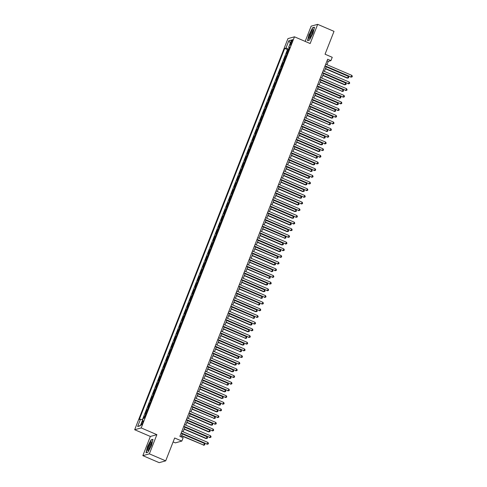 <?xml version="1.0" encoding="UTF-8"?>
<svg xmlns="http://www.w3.org/2000/svg" width="487" height="487" viewBox="0 0 487 487"><rect width="100%" height="100%" fill="white"/><g stroke="black" fill="none" stroke-linecap="round" stroke-linejoin="round"><path stroke-width="0.73" d="M142.849 422.71A2.319 0.463 -66.8 0 0 143.202 420.731A2.319 0.463 -66.8 0 0 141.723 423.02A2.319 0.463 -66.8 0 0 141.37 424.999A2.319 0.463 -66.8 0 0 142.849 422.71M173.11 441.928L175.314 442.872L181.84 441.076L183.149 437.74L179.88 436.34L327.666 59.237L330.935 60.638L332.244 57.302L325.054 54.215L334.015 31.357L317.676 24.35L311.156 26.146L305.179 41.401M142.837 455.643L159.17 462.65L165.696 460.854L149.363 453.847L156.881 434.66L141.2 427.933L134.674 429.729L150.355 436.455L142.837 455.643L149.363 453.847M141.2 427.933L294.477 36.811L287.951 38.607L134.674 429.729M287.415 53.26A2.904 0.444 -158.6 0 0 287.129 53.272L286.484 53.448L288.054 49.443L288.791 49.759M286.374 55.932A2.904 0.444 -158.6 0 0 286.082 55.944L285.437 56.121L286.173 56.437M285.437 56.121L283.866 60.126L284.511 59.944A2.904 0.444 -158.6 0 1 284.804 59.938M282.186 66.609A2.904 0.444 -158.6 0 0 281.894 66.622L281.255 66.798L282.819 62.793L283.556 63.109M279.568 73.287A2.904 0.444 -158.6 0 0 279.282 73.294L278.637 73.47L280.208 69.471L280.944 69.781M276.957 79.959A2.904 0.444 -158.6 0 0 276.665 79.971L276.019 80.148L277.59 76.142L278.327 76.459M274.339 86.631A2.904 0.444 -158.6 0 0 274.047 86.643L273.408 86.82L274.972 82.814L275.709 83.131M271.722 93.309A2.904 0.444 -158.6 0 0 271.436 93.321L270.79 93.498L272.361 89.492L273.097 89.809M269.11 99.981A2.904 0.444 -158.6 0 0 268.818 99.993L268.173 100.17L269.743 96.164L270.48 96.481M266.492 106.659A2.904 0.444 -158.6 0 0 266.2 106.665L265.561 106.842L267.126 102.842L267.862 103.159M263.875 113.331A2.904 0.444 -158.6 0 0 263.589 113.343L262.943 113.52L264.514 109.514L265.251 109.831M261.263 120.003A2.904 0.444 -158.6 0 0 260.971 120.015L260.326 120.192L261.896 116.186L262.633 116.503M258.646 126.681A2.904 0.444 -158.6 0 0 258.353 126.693L257.708 126.87L259.279 122.864L260.015 123.181M256.028 133.353A2.904 0.444 -158.6 0 0 255.742 133.365L255.097 133.541L256.667 129.536L257.404 129.852M253.417 140.031A2.904 0.444 -158.6 0 0 253.124 140.037L252.479 140.213L254.05 136.214L254.786 136.53M250.799 146.703A2.904 0.444 -158.6 0 0 250.507 146.715L249.861 146.891L251.432 142.886L252.169 143.202M248.181 153.375A2.904 0.444 -158.6 0 0 247.889 153.387L247.25 153.563L248.82 149.558L249.557 149.874M245.57 160.053A2.904 0.444 -158.6 0 0 245.278 160.065L244.632 160.241L246.203 156.236L246.939 156.552M242.952 166.724A2.904 0.444 -158.6 0 0 242.66 166.737L242.015 166.913L243.585 162.908L244.322 163.224M240.335 173.402A2.904 0.444 -158.6 0 0 240.042 173.409L239.403 173.591L240.974 169.586L241.71 169.902M237.723 180.074A2.904 0.444 -158.6 0 0 237.431 180.087L236.785 180.263L238.356 176.257L239.093 176.574M235.105 186.746A2.904 0.444 -158.6 0 0 234.813 186.758L234.168 186.935L235.738 182.929L236.475 183.246M232.488 193.424A2.904 0.444 -158.6 0 0 232.196 193.436L231.556 193.613L233.127 189.607L233.863 189.924M229.87 200.096A2.904 0.444 -158.6 0 0 229.584 200.108L228.939 200.285L230.509 196.279L231.246 196.596M227.259 206.774A2.904 0.444 -158.6 0 0 226.966 206.78L226.321 206.963L227.892 202.957L228.628 203.274M224.641 213.446A2.904 0.444 -158.6 0 0 224.349 213.458L223.71 213.635L225.274 209.629L226.017 209.946M222.023 220.124A2.904 0.444 -158.6 0 0 221.737 220.13L221.092 220.307L222.662 216.307L223.399 216.618M219.412 226.796A2.904 0.444 -158.6 0 0 219.12 226.808L218.474 226.985L220.045 222.979L220.781 223.296M216.794 233.468A2.904 0.444 -158.6 0 0 216.502 233.48L215.863 233.657L217.427 229.651L218.164 229.967M214.177 240.146A2.904 0.444 -158.6 0 0 213.89 240.152L213.245 240.335L214.816 236.329L215.552 236.645M211.565 246.818A2.904 0.444 -158.6 0 0 211.273 246.83L210.627 247.006L212.198 243.001L212.935 243.317M208.947 253.496A2.904 0.444 -158.6 0 0 208.655 253.502L208.016 253.678L209.58 249.679L210.317 249.989M206.33 260.168A2.904 0.444 -158.6 0 0 206.044 260.18L205.398 260.356L206.969 256.351L207.706 256.667M203.718 266.839A2.904 0.444 -158.6 0 0 203.426 266.852L202.781 267.028L204.351 263.023L205.088 263.339M201.101 273.517A2.904 0.444 -158.6 0 0 200.808 273.53L200.169 273.706L201.734 269.701L202.47 270.017M198.483 280.189A2.904 0.444 -158.6 0 0 198.197 280.202L197.552 280.378L199.122 276.373L199.859 276.689M195.871 286.867A2.904 0.444 -158.6 0 0 195.579 286.873L194.934 287.05L196.505 283.05L197.241 283.367M193.254 293.539A2.904 0.444 -158.6 0 0 192.962 293.551L192.322 293.728L193.887 289.722L194.623 290.039M190.636 300.211A2.904 0.444 -158.6 0 0 190.35 300.223L189.705 300.4L191.275 296.394L192.012 296.711M188.025 306.889A2.904 0.444 -158.6 0 0 187.732 306.901L187.087 307.078L188.658 303.072L189.394 303.389M185.407 313.561A2.904 0.444 -158.6 0 0 185.115 313.573L184.476 313.75L186.04 309.744L186.777 310.061M182.789 320.239A2.904 0.444 -158.6 0 0 182.503 320.245L181.858 320.422L183.429 316.422L184.165 316.739M180.178 326.911A2.904 0.444 -158.6 0 0 179.886 326.923L179.24 327.1L180.811 323.094L181.548 323.411M177.56 333.583A2.904 0.444 -158.6 0 0 177.268 333.595L176.623 333.772L178.193 329.766L178.93 330.083M174.943 340.261A2.904 0.444 -158.6 0 0 174.656 340.273L174.011 340.45L175.582 336.444L176.318 336.761M172.331 346.933A2.904 0.444 -158.6 0 0 172.039 346.945L171.394 347.121L172.964 343.116L173.701 343.432M169.713 353.611A2.904 0.444 -158.6 0 0 169.421 353.617L168.776 353.799L170.347 349.794L171.083 350.11M167.096 360.283A2.904 0.444 -158.6 0 0 166.804 360.295L166.164 360.471L167.735 356.466L168.472 356.782M164.484 366.954A2.904 0.444 -158.6 0 0 164.192 366.967L163.547 367.143L165.117 363.138L165.854 363.454M161.867 373.632A2.904 0.444 -158.6 0 0 161.574 373.645L160.929 373.821L162.5 369.816L163.236 370.132M159.249 380.304A2.904 0.444 -158.6 0 0 158.957 380.317L158.318 380.493L159.888 376.488L160.625 376.804M156.637 386.982A2.904 0.444 -158.6 0 0 156.345 386.988L155.7 387.171L157.271 383.166L158.007 383.482M154.02 393.654A2.904 0.444 -158.6 0 0 153.728 393.666L153.082 393.843L154.653 389.837L155.39 390.154M151.402 400.332A2.904 0.444 -158.6 0 0 151.11 400.338L150.471 400.515L152.041 396.515L152.778 396.826M148.785 407.004A2.904 0.444 -158.6 0 0 148.498 407.016L147.853 407.193L149.424 403.187L150.16 403.504M146.173 413.676A2.904 0.444 -158.6 0 0 145.881 413.688L145.236 413.865L146.806 409.859L147.543 410.176M291.123 41.845L290.544 43.313A2.246 0.45 -66.8 0 0 290.203 45.23A2.246 0.45 -66.8 0 0 291.64 43.014L292.212 41.541A2.246 0.45 -66.8 0 0 292.553 39.63A2.246 0.45 -66.8 0 0 291.123 41.845L291.957 42.205M289.101 48.968L285.954 48.091L284.718 48.432L139.288 419.526L140.524 419.185L137.644 426.527L140.323 425.79L143.202 418.449L144.438 418.108L289.868 47.014L288.633 47.355L289.497 47.951M285.954 48.091L288.828 40.75L291.512 40.013L288.633 47.355M288.054 49.443L287.464 49.607L142.417 419.715M145.126 416.348A2.904 0.444 21.4 0 0 144.834 416.361L144.189 416.537L143.47 418.376M146.806 409.859L147.451 409.683A2.904 0.444 21.4 0 1 147.744 409.67M149.424 403.187L150.069 403.011A2.904 0.444 21.4 0 1 150.355 402.999M152.041 396.515L152.681 396.333A2.904 0.444 21.4 0 1 152.973 396.327M154.653 389.837L155.298 389.661A2.904 0.444 21.4 0 1 155.59 389.649M157.271 383.166L157.916 382.989A2.904 0.444 21.4 0 1 158.202 382.977M159.888 376.488L160.527 376.311A2.904 0.444 21.4 0 1 160.82 376.299M162.5 369.816L163.145 369.639A2.904 0.444 21.4 0 1 163.437 369.627M165.117 363.138L165.763 362.961A2.904 0.444 21.4 0 1 166.049 362.955M167.735 356.466L168.374 356.289A2.904 0.444 21.4 0 1 168.666 356.277M170.347 349.794L170.992 349.617A2.904 0.444 21.4 0 1 171.284 349.605M172.964 343.116L173.609 342.939A2.904 0.444 21.4 0 1 173.896 342.927M175.582 336.444L176.221 336.267A2.904 0.444 21.4 0 1 176.513 336.255M178.193 329.766L178.839 329.589A2.904 0.444 21.4 0 1 179.131 329.583M180.811 323.094L181.456 322.918A2.904 0.444 21.4 0 1 181.742 322.905M183.429 316.422L184.068 316.246A2.904 0.444 21.4 0 1 184.36 316.233M186.04 309.744L186.685 309.568A2.904 0.444 21.4 0 1 186.978 309.555M188.658 303.072L189.303 302.896A2.904 0.444 21.4 0 1 189.589 302.884M191.275 296.394L191.915 296.218A2.904 0.444 21.4 0 1 192.207 296.212M193.887 289.722L194.532 289.546A2.904 0.444 21.4 0 1 194.824 289.534M196.505 283.05L197.15 282.868A2.904 0.444 21.4 0 1 197.436 282.862M199.122 276.373L199.761 276.196A2.904 0.444 21.4 0 1 200.054 276.184M201.734 269.701L202.379 269.524A2.904 0.444 21.4 0 1 202.671 269.512M204.351 263.023L204.997 262.846A2.904 0.444 21.4 0 1 205.289 262.84M206.969 256.351L207.608 256.174A2.904 0.444 21.4 0 1 207.9 256.162M209.58 249.679L210.226 249.496A2.904 0.444 21.4 0 1 210.518 249.49M212.198 243.001L212.843 242.824A2.904 0.444 21.4 0 1 213.136 242.812M214.816 236.329L215.455 236.152A2.904 0.444 21.4 0 1 215.747 236.14M217.427 229.651L218.073 229.474A2.904 0.444 21.4 0 1 218.365 229.462M220.045 222.979L220.69 222.803A2.904 0.444 21.4 0 1 220.982 222.79M222.662 216.307L223.308 216.125A2.904 0.444 21.4 0 1 223.594 216.118M225.274 209.629L225.919 209.453A2.904 0.444 21.4 0 1 226.212 209.44M227.892 202.957L228.537 202.781A2.904 0.444 21.4 0 1 228.829 202.769M230.509 196.279L231.155 196.103A2.904 0.444 21.4 0 1 231.441 196.091M233.127 189.607L233.766 189.431A2.904 0.444 21.4 0 1 234.058 189.419M235.738 182.929L236.384 182.753A2.904 0.444 21.4 0 1 236.676 182.747M238.356 176.257L239.001 176.081A2.904 0.444 21.4 0 1 239.287 176.069M240.974 169.586L241.613 169.409A2.904 0.444 21.4 0 1 241.905 169.397M243.585 162.908L244.231 162.731A2.904 0.444 21.4 0 1 244.523 162.719M246.203 156.236L246.848 156.059A2.904 0.444 21.4 0 1 247.134 156.047M248.82 149.558L249.46 149.381A2.904 0.444 21.4 0 1 249.752 149.375M251.432 142.886L252.077 142.709A2.904 0.444 21.4 0 1 252.369 142.697M254.05 136.214L254.695 136.037A2.904 0.444 21.4 0 1 254.981 136.025M256.667 129.536L257.306 129.359A2.904 0.444 21.4 0 1 257.599 129.347M259.279 122.864L259.924 122.687A2.904 0.444 21.4 0 1 260.216 122.675M261.896 116.186L262.542 116.009A2.904 0.444 21.4 0 1 262.828 116.003M264.514 109.514L265.153 109.338A2.904 0.444 21.4 0 1 265.445 109.325M267.126 102.842L267.771 102.66A2.904 0.444 21.4 0 1 268.063 102.654M269.743 96.164L270.388 95.988A2.904 0.444 21.4 0 1 270.675 95.976M272.361 89.492L273 89.316A2.904 0.444 21.4 0 1 273.292 89.304M274.972 82.814L275.618 82.638A2.904 0.444 21.4 0 1 275.91 82.632M277.59 76.142L278.235 75.966A2.904 0.444 21.4 0 1 278.521 75.954M280.208 69.471L280.847 69.288A2.904 0.444 21.4 0 1 281.139 69.282M282.819 62.793L283.464 62.616A2.904 0.444 21.4 0 1 283.757 62.604M181.84 441.076L174.656 437.996L165.696 460.854M294.477 36.811L310.158 43.538L317.676 24.35M326.978 64.716L328.287 61.368L330.935 60.638M181.127 436.876L182.357 433.74M183.118 431.805L184.975 427.062M185.73 425.133L187.586 420.391M188.347 418.455L190.204 413.713M190.965 411.783L192.822 407.041M193.576 405.105L195.433 400.369M196.194 398.433L198.051 393.691M198.812 391.755L200.668 387.019M201.423 385.083L203.28 380.341M204.041 378.411L205.898 373.669M206.658 371.733L208.515 366.997M209.27 365.061L211.127 360.319M211.888 358.383L213.744 353.647M214.505 351.711L216.362 346.969M217.117 345.039L218.98 340.297M219.734 338.362L221.591 333.625M222.352 331.69L224.209 326.947M224.964 325.012L226.826 320.276M227.581 318.34L229.438 313.598M230.199 311.668L232.055 306.926M232.81 304.99L234.673 300.254M235.428 298.318L237.285 293.576M238.046 291.64L239.902 286.904M240.657 284.968L242.52 280.226M243.275 278.296L245.131 273.554M245.892 271.618L247.749 266.882M248.504 264.946L250.367 260.204M251.122 258.268L252.978 253.532M253.739 251.596L255.596 246.854M256.357 244.924L258.213 240.182M258.968 238.246L260.825 233.504M261.586 231.575L263.443 226.832M264.204 224.897L266.06 220.161M266.815 218.225L268.672 213.483M269.433 211.553L271.289 206.811M272.05 204.875L273.907 200.133M274.662 198.203L276.519 193.461M277.28 191.525L279.136 186.789M279.897 184.853L281.754 180.111M282.509 178.175L284.365 173.439M285.126 171.503L286.983 166.761M287.744 164.831L289.601 160.089M290.355 158.153L292.212 153.417M292.973 151.481L294.83 146.739M295.591 144.803L297.447 140.067M298.202 138.131L300.065 133.389M300.82 131.46L302.677 126.717M303.438 124.782L305.294 120.045M306.049 118.11L307.912 113.368M308.667 111.432L310.523 106.696M311.284 104.76L313.141 100.018M313.896 98.088L315.759 93.346M316.513 91.41L318.37 86.674M319.131 84.738L320.988 79.996M321.743 78.06L323.605 73.324M324.36 71.388L326.217 66.646M327.039 60.832L328.287 61.368M287.464 49.607L284.718 48.432M144.189 416.537L144.931 416.854M140.524 419.185L142.679 419.788M290.307 43.081L288.828 40.75M137.644 426.527L140.481 425.394M309.05 34.467L307.51 40.634L309.476 40.092L312.983 33.384L314.523 27.211L312.557 27.753L309.233 34.547M156.881 434.66L150.355 436.455M147.957 452.24L151.463 445.526L153.003 439.359L151.043 439.895L147.537 446.609L145.99 452.776L147.957 452.24M312.94 27.917L312.557 27.753M151.427 440.059L151.043 439.895M324.969 66.11L351.151 77.031L325.079 65.848M351.803 75.363L352.326 76.264L352.064 76.934L351.151 77.031L351.803 75.363L325.73 64.181M352.064 76.934L350.707 77.153M325.383 68.777L347.182 78.127L347.621 78.005L348.278 76.337L326.144 66.841M325.493 68.509L347.621 78.005L348.534 77.902L347.182 78.127M348.278 76.337L348.795 77.238L348.534 77.902M312.295 33.664A4.718 0.944 -66.8 0 0 313.19 30.054A4.718 0.944 -66.8 0 0 310 34.297A4.718 0.944 -66.8 0 0 309.714 38.169A4.718 0.944 -66.8 0 0 312.295 33.664M313.117 30.943A3.573 0.712 -66.8 0 0 310.876 34.474A3.573 0.712 -66.8 0 0 310.304 37.499M307.875 40.537L309.245 34.504L312.642 28.003L314.45 27.503M309.525 39.995L307.747 40.482M151.676 442.208A4.718 0.944 -66.8 0 0 151.676 442.196A4.718 0.944 -66.8 0 0 149.485 444.241A4.718 0.944 -66.8 0 0 147.585 450.037A4.718 0.944 -66.8 0 0 148.194 450.311A4.718 0.944 -66.8 0 0 150.489 446.506A4.718 0.944 -66.8 0 0 151.676 442.208M151.603 443.091A3.573 0.712 -66.8 0 0 149.801 445.581A3.573 0.712 -66.8 0 0 148.675 449.343A3.573 0.712 -66.8 0 0 148.791 449.647M148.011 452.137L146.234 452.624L147.725 446.646L151.122 440.145L152.93 439.645M322.357 72.788L348.534 83.709L322.461 72.52M349.185 82.041L349.709 82.942L349.447 83.606L348.534 83.709L349.185 82.041L323.112 70.852M349.447 83.606L348.095 83.831M319.74 79.46L345.916 90.381L319.843 79.198M346.574 88.713L347.091 89.614L346.829 90.284L345.916 90.381L346.574 88.713L320.501 77.524M346.829 90.284L345.478 90.503M317.122 86.138L343.305 97.053L317.232 85.87M343.956 95.385L344.479 96.286L344.218 96.956L343.305 97.053L343.956 95.385L317.883 84.202M344.218 96.956L342.86 97.175M314.511 92.81L340.687 103.731L314.614 92.542M341.338 102.063L341.862 102.964L341.6 103.628L340.687 103.731L341.338 102.063L315.266 90.874M341.6 103.628L340.243 103.853M322.771 75.448L344.565 84.799L345.009 84.677L345.66 83.009L323.526 73.513M322.875 75.181L345.009 84.677L345.922 84.58L344.565 84.799M345.66 83.009L346.184 83.91L345.922 84.58M320.154 82.12L342.391 91.355L343.043 89.681L320.915 80.191M320.257 81.859L342.391 91.355L343.305 91.252L341.953 91.471M343.043 89.681L343.566 90.588L343.305 91.252M317.536 88.798L339.336 98.149L339.774 98.027L340.431 96.359L318.297 86.863M317.64 88.531L339.774 98.027L340.687 97.93L339.336 98.149M340.431 96.359L340.949 97.26L340.687 97.93M314.925 95.47L336.718 104.821L337.162 104.699L337.814 103.031L315.679 93.534M315.028 95.209L337.162 104.699L338.075 104.602L336.718 104.821M337.814 103.031L338.337 103.932L338.075 104.602M311.893 99.482L338.069 110.403L311.997 99.22M338.727 108.735L339.244 109.636L338.982 110.305L338.069 110.403L338.727 108.735L312.654 97.552M338.982 110.305L337.631 110.525M312.307 102.148L334.545 111.377L335.196 109.709L313.068 100.212M312.411 101.88L334.545 111.377L335.458 111.273L334.106 111.499M335.196 109.709L335.72 110.61L335.458 111.273M309.275 106.16L335.458 117.081L309.379 105.892M336.109 115.413L336.633 116.314L336.371 116.977L335.458 117.081L336.109 115.413L310.036 104.224M336.371 116.977L335.013 117.203M309.689 108.82L331.489 118.171L331.927 118.049L332.584 116.381L310.45 106.884M309.793 108.552L331.927 118.049L332.84 117.951L331.489 118.171M332.584 116.381L333.102 117.282L332.84 117.951M306.664 112.832L332.84 123.753L306.767 112.57M333.492 122.085L334.015 122.986L333.753 123.655L332.84 123.753L333.492 122.085L307.419 110.902M333.753 123.655L332.396 123.875M307.078 115.492L329.315 124.727L329.967 123.053L307.833 113.562M307.181 115.23L329.315 124.727L330.229 124.623L328.871 124.849M329.967 123.053L330.49 123.96L330.229 124.623M304.046 119.51L330.223 130.425L304.15 119.242M330.88 128.757L331.397 129.658L331.136 130.327L330.223 130.425L330.88 128.757L304.807 117.574M331.136 130.327L329.784 130.546M304.46 122.17L326.698 131.399L327.349 129.731L305.221 120.234M304.564 121.902L326.698 131.399L327.611 131.301L326.253 131.52M327.349 129.731L327.873 130.632L327.611 131.301M301.429 126.182L327.611 137.103L301.532 125.914M328.262 135.435L328.786 136.336L328.524 137.005L327.611 137.103L328.262 135.435L302.19 124.246M328.524 137.005L327.167 137.224M301.843 128.842L324.08 138.071L324.738 136.403L302.604 126.912M301.946 128.58L324.08 138.071L324.993 137.973L323.642 138.192M324.738 136.403L325.255 137.304L324.993 137.973M298.817 132.86L324.993 143.775L298.921 132.592M325.645 142.107L326.168 143.008L325.906 143.677L324.993 143.775L325.645 142.107L299.572 130.924M325.906 143.677L324.549 143.896M299.231 135.52L321.024 144.87L321.469 144.749L322.12 143.081L299.986 133.584M299.335 135.252L321.469 144.749L322.382 144.645L321.024 144.87M322.12 143.081L322.644 143.982L322.382 144.645M296.199 139.532L322.376 150.453L296.303 139.264M323.033 148.785L323.551 149.686L323.289 150.349L322.376 150.453L323.033 148.785L296.96 137.596M323.289 150.349L321.937 150.574M296.613 142.192L318.407 151.542L318.851 151.42L319.502 149.752L297.368 140.256M296.717 141.924L318.851 151.42L319.764 151.323L318.407 151.542M319.502 149.752L320.026 150.653L319.764 151.323M293.582 146.203L319.758 157.124L293.685 145.942M320.416 155.456L320.933 156.357L320.677 157.027L319.758 157.124L320.416 155.456L294.343 144.274M320.677 157.027L319.32 157.246M293.996 148.864L316.233 158.098L316.891 156.43L294.757 146.934M294.099 148.602L316.233 158.098L317.147 157.995L315.795 158.22M316.891 156.43L317.408 157.331L317.147 157.995M290.97 152.881L317.147 163.802L291.074 152.614M317.798 162.128L318.321 163.029L318.06 163.699L317.147 163.802L317.798 162.128L291.725 150.946M318.06 163.699L316.702 163.918M291.384 155.542L313.178 164.892L313.622 164.77L314.273 163.102L292.139 153.606M291.488 155.274L313.622 164.77L314.535 164.673L313.178 164.892M314.273 163.102L314.797 164.003L314.535 164.673M288.353 159.553L314.529 170.474L288.456 159.286M315.186 168.806L315.704 169.707L315.442 170.377L314.529 170.474L315.186 168.806L289.108 157.618M315.442 170.377L314.091 170.596M288.767 162.214L311.004 171.442L311.656 169.774L289.522 160.284M288.87 161.952L311.004 171.442L311.917 171.345L310.56 171.564M311.656 169.774L312.179 170.675L311.917 171.345M285.735 166.231L311.911 177.146L285.839 165.964M312.569 175.478L313.086 176.379L312.824 177.049L311.911 177.146L312.569 175.478L286.496 164.296M312.824 177.049L311.473 177.268M286.149 168.892L307.948 178.242L308.387 178.12L309.044 176.452L286.91 166.956M286.253 168.624L308.387 178.12L309.3 178.017L307.948 178.242M309.044 176.452L309.562 177.353L309.3 178.017M283.124 172.903L309.3 183.824L283.227 172.635M309.951 182.156L310.475 183.057L310.213 183.721L309.3 183.824L309.951 182.156L283.878 170.967M310.213 183.721L308.855 183.946M283.537 175.563L305.331 184.914L305.769 184.792L306.426 183.124L284.292 173.628M283.641 175.296L305.769 184.792L306.688 184.695L305.331 184.914M306.426 183.124L306.944 184.025L306.688 184.695M280.506 179.575L306.682 190.496L280.609 179.313M307.34 188.828L307.857 189.729L307.595 190.399L306.682 190.496L307.34 188.828L281.261 177.645M307.595 190.399L306.244 190.618M280.92 182.241L302.713 191.592L303.158 191.47L303.809 189.802L281.675 180.306M281.023 181.974L303.158 191.47L304.071 191.367L302.713 191.592M303.809 189.802L304.332 190.703L304.071 191.367M277.888 186.253L304.065 197.174L277.992 185.985M304.722 195.5L305.239 196.407L304.978 197.071L304.065 197.174L304.722 195.5L278.649 184.317M304.978 197.071L303.626 197.296M278.302 188.913L300.102 198.264L300.54 198.142L301.197 196.474L279.063 186.978M278.406 188.646L300.54 198.142L301.453 198.045L300.102 198.264M301.197 196.474L301.715 197.375L301.453 198.045M275.277 192.925L301.453 203.846L275.38 192.663M302.104 202.178L302.628 203.079L302.366 203.749L301.453 203.846L302.104 202.178L276.032 190.989M302.366 203.749L301.009 203.968M275.691 195.585L297.484 204.936L297.922 204.814L298.58 203.146L276.446 193.656M275.794 195.324L297.922 204.814L298.835 204.717L297.484 204.936M298.58 203.146L299.097 204.047L298.835 204.717M272.659 199.603L298.835 210.518L272.763 199.335M299.487 208.85L300.01 209.751L299.748 210.421L298.835 210.518L299.487 208.85L273.414 197.667M299.748 210.421L298.397 210.64M273.073 202.263L294.866 211.614L295.311 211.492L295.962 209.824L273.828 200.327M273.177 201.995L295.311 211.492L296.224 211.388L294.866 211.614M295.962 209.824L296.486 210.725L296.224 211.388M270.042 206.275L296.218 217.196L270.145 206.007M296.875 215.528L297.393 216.429L297.131 217.092L296.218 217.196L296.875 215.528L270.802 204.339M297.131 217.092L295.779 217.318M270.455 208.935L292.255 218.286L292.693 218.164L293.351 216.496L271.216 206.999M270.559 208.667L292.693 218.164L293.606 218.066L292.255 218.286M293.351 216.496L293.868 217.397L293.606 218.066M267.43 212.947L293.606 223.868L267.533 212.685M294.258 222.2L294.781 223.101L294.519 223.77L293.606 223.868L294.258 222.2L268.185 211.017M294.519 223.77L293.162 223.99M267.838 215.613L289.637 224.964L290.075 224.842L290.733 223.174L268.599 213.677M267.947 215.345L290.075 224.842L290.989 224.738L289.637 224.964M290.733 223.174L291.25 224.075L290.989 224.738M264.812 219.625L290.989 230.546L264.916 219.357M291.64 228.878L292.163 229.779L291.902 230.442L290.989 230.546L291.64 228.878L265.567 217.689M291.902 230.442L290.55 230.668M265.226 222.285L287.02 231.635L287.464 231.514L288.115 229.846L265.981 220.349M265.33 222.017L287.464 231.514L288.377 231.416L287.02 231.635M288.115 229.846L288.639 230.747L288.377 231.416M262.195 226.297L288.371 237.218L262.298 226.035M289.028 235.55L289.546 236.451L289.284 237.12L288.371 237.218L289.028 235.55L262.956 224.361M289.284 237.12L287.933 237.339M262.609 228.957L284.846 238.192L285.498 236.518L263.37 227.027M262.712 228.695L284.846 238.192L285.759 238.088L284.408 238.307M285.498 236.518L286.021 237.419L285.759 238.088M259.583 232.975L285.759 243.89L259.687 232.707M286.411 242.222L286.934 243.123L286.673 243.792L285.759 243.89L286.411 242.222L260.338 231.039M286.673 243.792L285.315 244.011M259.991 235.635L281.79 244.985L282.229 244.864L282.886 243.196L260.752 233.699M260.101 235.367L282.229 244.864L283.142 244.766L281.79 244.985M282.886 243.196L283.404 244.097L283.142 244.766M256.966 239.647L283.142 250.568L257.069 239.379M283.793 248.9L284.317 249.801L284.055 250.464L283.142 250.568L283.793 248.9L257.72 237.711M284.055 250.464L282.704 250.689M257.38 242.307L279.173 251.657L279.617 251.535L280.269 249.868L258.134 240.371M257.483 242.045L279.617 251.535L280.53 251.438L279.173 251.657M280.269 249.868L280.792 250.768L280.53 251.438M254.348 246.319L280.524 257.239L254.451 246.057M281.182 255.572L281.699 256.472L281.437 257.142L280.524 257.239L281.182 255.572L255.109 244.389M281.437 257.142L280.086 257.361M254.762 248.985L277 258.213L277.651 256.546L255.523 247.049M254.865 248.717L277 258.213L277.913 258.11L276.561 258.335M277.651 256.546L278.174 257.446L277.913 258.11M251.73 252.997L277.913 263.917L251.84 252.729M278.564 262.25L279.088 263.15L278.826 263.814L277.913 263.917L278.564 262.25L252.491 251.061M278.826 263.814L277.468 264.039M252.144 255.657L273.944 265.007L274.382 264.885L275.039 263.217L252.905 253.721M252.254 255.389L274.382 264.885L275.295 264.788L273.944 265.007M275.039 263.217L275.557 264.118L275.295 264.788M249.119 259.668L275.295 270.589L249.222 259.407M275.946 268.921L276.47 269.822L276.208 270.492L275.295 270.589L275.946 268.921L249.874 257.733M276.208 270.492L274.857 270.711M249.533 262.329L271.77 271.563L272.422 269.889L250.288 260.399M249.636 262.067L271.77 271.563L272.683 271.46L271.326 271.679M272.422 269.889L272.945 270.796L272.683 271.46M246.501 266.346L272.677 277.261L246.605 266.079M273.335 275.593L273.852 276.494L273.591 277.164L272.677 277.261L273.335 275.593L247.262 264.411M273.591 277.164L272.239 277.383M246.915 269.007L269.153 278.235L269.804 276.567L247.676 267.071M247.019 268.739L269.153 278.235L270.066 278.138L268.714 278.357M269.804 276.567L270.328 277.468L270.066 278.138M243.884 273.018L270.066 283.939L243.993 272.75M270.717 282.271L271.241 283.172L270.979 283.836L270.066 283.939L270.717 282.271L244.644 271.082M270.979 283.836L269.621 284.061M244.297 275.679L266.097 285.029L266.535 284.907L267.193 283.239L245.058 273.743M244.407 275.417L266.535 284.907L267.448 284.81L266.097 285.029M267.193 283.239L267.71 284.14L267.448 284.81M241.272 279.69L267.448 290.611L241.375 279.428M268.1 288.943L268.623 289.844L268.361 290.514L267.448 290.611L268.1 288.943L242.027 277.76M268.361 290.514L267.01 290.733M241.686 282.357L263.479 291.707L263.924 291.585L264.575 289.917L242.441 280.421M241.789 282.089L263.924 291.585L264.837 291.482L263.479 291.707M264.575 289.917L265.098 290.818L264.837 291.482M238.654 286.368L264.831 297.289L238.758 286.1M265.488 295.621L266.005 296.522L265.744 297.186L264.831 297.289L265.488 295.621L239.415 284.432M265.744 297.186L264.392 297.411M239.068 289.028L261.306 298.257L261.957 296.589L239.829 287.093M239.172 288.761L261.306 298.257L262.219 298.16L260.868 298.379M261.957 296.589L262.481 297.49L262.219 298.16M236.037 293.04L262.219 303.961L236.146 292.778M262.87 302.293L263.394 303.194L263.132 303.864L262.219 303.961L262.87 302.293L236.798 291.11M263.132 303.864L261.775 304.083M236.451 295.7L258.688 304.935L259.346 303.261L237.212 293.771M236.554 295.439L258.688 304.935L259.601 304.832L258.25 305.057M259.346 303.261L259.863 304.168L259.601 304.832M233.425 299.718L259.601 310.633L233.529 299.45M260.253 308.965L260.776 309.866L260.515 310.536L259.601 310.633L260.253 308.965L234.18 297.782M260.515 310.536L259.163 310.755M233.839 302.378L255.632 311.729L256.077 311.607L256.728 309.939L234.594 300.442M233.943 302.11L256.077 311.607L256.99 311.51L255.632 311.729M256.728 309.939L257.252 310.84L256.99 311.51M230.808 306.39L256.984 317.311L230.911 306.122M257.641 315.643L258.159 316.544L257.897 317.214L256.984 317.311L257.641 315.643L231.569 304.454M257.897 317.214L256.546 317.433M231.222 309.05L253.459 318.279L254.111 316.611L231.982 307.12M231.325 308.788L253.459 318.279L254.372 318.181L253.021 318.401M254.111 316.611L254.634 317.512L254.372 318.181M228.19 313.062L254.372 323.983L228.293 312.8M255.024 322.315L255.547 323.216L255.285 323.885L254.372 323.983L255.024 322.315L228.951 311.132M255.285 323.885L253.928 324.105M228.604 315.728L250.403 325.079L250.842 324.957L251.499 323.289L229.365 313.792M228.707 315.46L250.842 324.957L251.755 324.853L250.403 325.079M251.499 323.289L252.016 324.19L251.755 324.853M225.578 319.74L251.755 330.661L225.682 319.472M252.406 328.993L252.93 329.894L252.668 330.557L251.755 330.661L252.406 328.993L226.333 317.804M252.668 330.557L251.31 330.783M225.992 322.4L247.786 331.75L248.23 331.629L248.881 329.961L226.747 320.464M226.096 322.132L248.23 331.629L249.143 331.531L247.786 331.75M248.881 329.961L249.405 330.862L249.143 331.531M222.961 326.412L249.137 337.333L223.064 326.15M249.794 335.665L250.312 336.566L250.05 337.235L249.137 337.333L249.794 335.665L223.722 324.482M250.05 337.235L248.699 337.454M223.375 329.072L245.612 338.307L246.264 336.639L224.136 327.142M223.478 328.81L245.612 338.307L246.525 338.203L245.168 338.428M246.264 336.639L246.787 337.54L246.525 338.203M220.343 333.09L246.525 344.011L220.447 332.822M247.177 342.337L247.7 343.238L247.439 343.907L246.525 344.011L247.177 342.337L221.104 331.154M247.439 343.907L246.081 344.126M220.757 335.75L242.556 345.1L242.995 344.979L243.652 343.311L221.518 333.814M220.861 335.482L242.995 344.979L243.908 344.881L242.556 345.1M243.652 343.311L244.17 344.212L243.908 344.881M217.732 339.762L243.908 350.683L217.835 339.494M244.559 349.015L245.083 349.916L244.821 350.585L243.908 350.683L244.559 349.015L218.486 337.826M244.821 350.585L243.463 350.804M218.146 342.422L240.383 351.651L241.035 349.983L218.9 340.492M218.249 342.16L240.383 351.651L241.296 351.553L239.939 351.772M241.035 349.983L241.558 350.883L241.296 351.553M215.114 346.44L241.29 357.355L215.217 346.172M241.948 355.687L242.465 356.587L242.203 357.257L241.29 357.355L241.948 355.687L215.875 344.504M242.203 357.257L240.852 357.476M215.528 349.1L237.321 358.45L237.766 358.329L238.417 356.661L216.283 347.164M215.631 348.832L237.766 358.329L238.679 358.225L237.321 358.45M238.417 356.661L238.94 357.561L238.679 358.225M212.496 353.112L238.673 364.033L212.6 352.844M239.33 362.365L239.847 363.265L239.592 363.929L238.673 364.033L239.33 362.365L213.257 351.176M239.592 363.929L238.234 364.154M212.91 355.772L234.71 365.122L235.148 365L235.805 363.332L213.671 353.836M213.014 355.504L235.148 365L236.061 364.903L234.71 365.122M235.805 363.332L236.323 364.233L236.061 364.903M209.885 359.783L236.061 370.704L209.988 359.522M236.712 369.036L237.236 369.937L236.974 370.607L236.061 370.704L236.712 369.036L210.64 357.854M236.974 370.607L235.617 370.826M210.299 362.45L232.092 371.8L232.536 371.678L233.188 370.01L211.054 360.514M210.402 362.182L232.536 371.678L233.45 371.575L232.092 371.8M233.188 370.01L233.711 370.911L233.45 371.575M207.267 366.461L233.443 377.382L207.371 366.194M234.101 375.708L234.618 376.615L234.357 377.279L233.443 377.382L234.101 375.708L208.022 364.526M234.357 377.279L233.005 377.498M207.681 369.122L229.474 378.472L229.919 378.35L230.57 376.682L208.436 367.186M207.785 368.854L229.919 378.35L230.832 378.253L229.474 378.472M230.57 376.682L231.094 377.583L230.832 378.253M204.65 373.133L230.826 384.054L204.753 372.872M231.483 382.386L232.001 383.287L231.739 383.957L230.826 384.054L231.483 382.386L205.411 371.197M231.739 383.957L230.388 384.176M205.064 375.794L227.301 385.022L227.959 383.354L205.824 373.864M205.167 375.532L227.301 385.022L228.214 384.925L226.863 385.144M227.959 383.354L228.476 384.255L228.214 384.925M202.038 379.811L228.214 390.726L202.142 379.543M228.866 389.058L229.389 389.959L229.127 390.629L228.214 390.726L228.866 389.058L202.793 377.875M229.127 390.629L227.77 390.848M202.452 382.472L224.245 391.822L224.684 391.7L225.341 390.032L203.207 380.536M202.555 382.204L224.684 391.7L225.603 391.597L224.245 391.822M225.341 390.032L225.858 390.933L225.603 391.597M199.42 386.483L225.597 397.404L199.524 386.215M226.254 395.736L226.772 396.637L226.51 397.301L225.597 397.404L226.254 395.736L200.175 384.547M226.51 397.301L225.158 397.526M199.834 389.143L221.628 398.494L222.072 398.372L222.723 396.704L200.589 387.208M199.938 388.876L222.072 398.372L222.985 398.275L221.628 398.494M222.723 396.704L223.247 397.605L222.985 398.275M196.803 393.155L222.979 404.076L196.906 392.893M223.636 402.408L224.154 403.309L223.892 403.979L222.979 404.076L223.636 402.408L197.564 391.225M223.892 403.979L222.541 404.198M197.217 395.821L219.016 405.172L219.454 405.05L220.112 403.382L197.978 393.886M197.32 395.554L219.454 405.05L220.368 404.947L219.016 405.172M220.112 403.382L220.629 404.283L220.368 404.947M194.191 399.833L220.368 410.754L194.295 399.565M221.019 409.08L221.542 409.987L221.281 410.651L220.368 410.754L221.019 409.08L194.946 397.897M221.281 410.651L219.923 410.876M194.605 402.493L216.398 411.844L216.837 411.722L217.494 410.054L195.36 400.558M194.709 402.225L216.837 411.722L217.75 411.625L216.398 411.844M217.494 410.054L218.012 410.955L217.75 411.625M191.574 406.505L217.75 417.426L191.677 406.243M218.401 415.758L218.925 416.659L218.663 417.329L217.75 417.426L218.401 415.758L192.328 404.569M218.663 417.329L217.312 417.548M191.988 409.165L214.225 418.4L214.877 416.726L192.742 407.235M192.091 408.903L214.225 418.4L215.138 418.296L213.781 418.516M214.877 416.726L215.4 417.627L215.138 418.296M188.956 413.183L215.132 424.098L189.059 412.915M215.79 422.43L216.307 423.331L216.045 424L215.132 424.098L215.79 422.43L189.717 411.247M216.045 424L214.694 424.22M189.37 415.843L211.169 425.194L211.608 425.072L212.265 423.404L190.131 413.907M189.473 415.575L211.608 425.072L212.521 424.974L211.169 425.194M212.265 423.404L212.782 424.305L212.521 424.974M186.344 419.855L212.521 430.776L186.448 419.587M213.172 429.108L213.696 430.009L213.434 430.672L212.521 430.776L213.172 429.108L187.099 417.919M213.434 430.672L212.076 430.898M186.752 422.515L208.552 431.866L208.99 431.744L209.647 430.076L187.513 420.579M186.862 422.253L208.99 431.744L209.903 431.646L208.552 431.866M209.647 430.076L210.165 430.977L209.903 431.646M183.727 426.527L209.903 437.448L183.83 426.265M210.554 435.78L211.078 436.681L210.816 437.35L209.903 437.448L210.554 435.78L184.482 424.597M210.816 437.35L209.465 437.57M184.141 429.193L205.934 438.543L206.378 438.422L207.03 436.754L184.896 427.257M184.244 428.925L206.378 438.422L207.292 438.318L205.934 438.543M207.03 436.754L207.553 437.655L207.292 438.318M181.109 433.205L207.285 444.126L181.213 432.937M207.943 442.458L208.46 443.359L208.199 444.022L207.285 444.126L207.943 442.458L181.87 431.269M208.199 444.022L206.847 444.247M181.523 435.865L203.761 445.094L204.412 443.426L182.284 433.929M181.627 435.597L203.761 445.094L204.674 444.996L203.322 445.215M204.412 443.426L204.936 444.327L204.674 444.996M286.082 55.944L287.129 53.272M144.834 416.361L145.881 413.688M147.451 409.683L148.498 407.016M150.069 403.011L151.11 400.338M152.681 396.333L153.728 393.666M155.298 389.661L156.345 386.988M157.916 382.989L158.957 380.317M160.527 376.311L161.574 373.645M163.145 369.639L164.192 366.967M165.763 362.961L166.804 360.295M168.374 356.289L169.421 353.617M170.992 349.617L172.039 346.945M173.609 342.939L174.656 340.273M176.221 336.267L177.268 333.595M178.839 329.589L179.886 326.923M181.456 322.918L182.503 320.245M184.068 316.246L185.115 313.573M186.685 309.568L187.732 306.901M189.303 302.896L190.35 300.223M191.915 296.218L192.962 293.551M194.532 289.546L195.579 286.873M197.15 282.868L198.197 280.202M199.761 276.196L200.808 273.53M202.379 269.524L203.426 266.852M204.997 262.846L206.044 260.18M207.608 256.174L208.655 253.502M210.226 249.496L211.273 246.83M212.843 242.824L213.89 240.152M215.455 236.152L216.502 233.48M218.073 229.474L219.12 226.808M220.69 222.803L221.737 220.13M223.308 216.125L224.349 213.458M225.919 209.453L226.966 206.78M228.537 202.781L229.584 200.108M231.155 196.103L232.196 193.436M233.766 189.431L234.813 186.758M236.384 182.753L237.431 180.087M239.001 176.081L240.042 173.409M241.613 169.409L242.66 166.737M244.231 162.731L245.278 160.065M246.848 156.059L247.889 153.387M249.46 149.381L250.507 146.715M252.077 142.709L253.124 140.037M254.695 136.037L255.742 133.365M257.306 129.359L258.353 126.693M259.924 122.687L260.971 120.015M262.542 116.009L263.589 113.343M265.153 109.338L266.2 106.665M267.771 102.66L268.818 99.993M270.388 95.988L271.436 93.321M273 89.316L274.047 86.643M275.618 82.638L276.665 79.971M278.235 75.966L279.282 73.294M280.847 69.288L281.894 66.622M283.464 62.616L284.511 59.944M291.36 43.66L290.544 43.313"/></g></svg>
